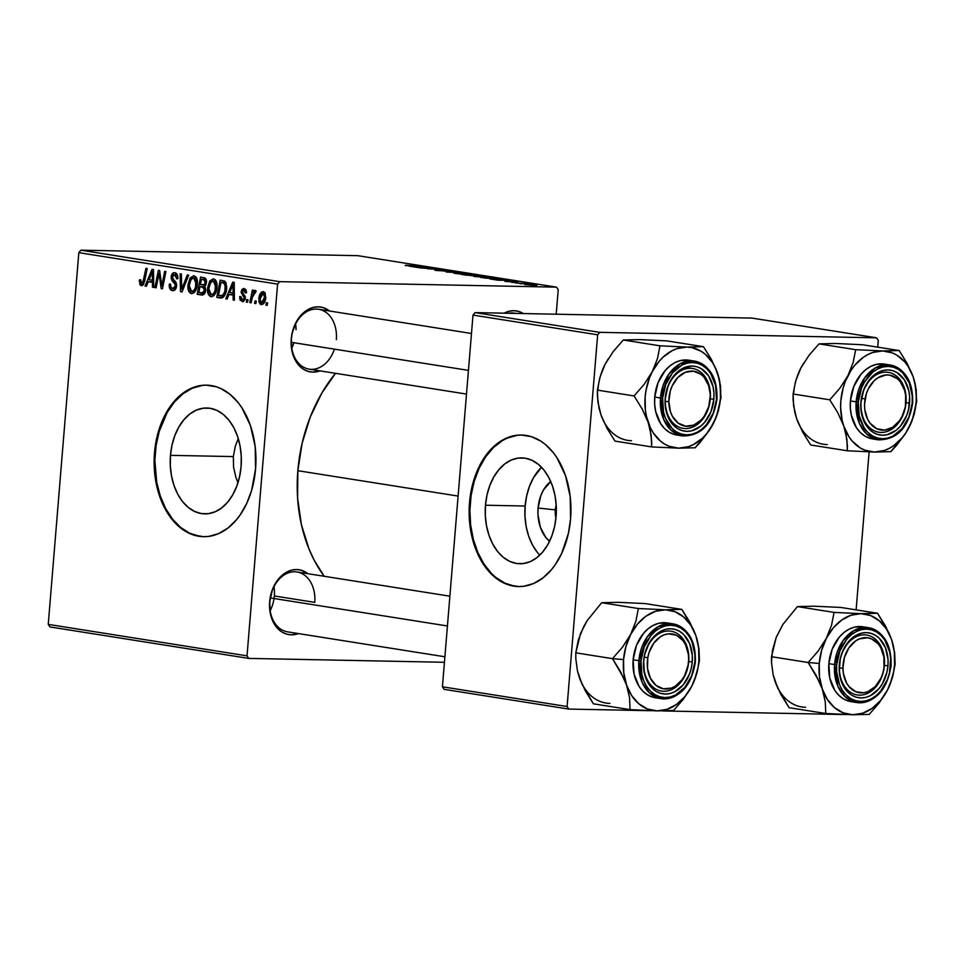 <?xml version="1.0" encoding="UTF-8"?>
<svg xmlns="http://www.w3.org/2000/svg" width="965" height="965" viewBox="0 0 965 965"><rect width="100%" height="100%" fill="white"/><g stroke="black" fill="none" stroke-linecap="round" stroke-linejoin="round"><path stroke-width="1.45" d="M556.202 504.997A17.684 11.882 -88.9 0 0 555.321 509.87L538.084 508.06A33.546 22.533 91.1 0 1 550.75 481.559L543.379 490.124L540.834 495.564L538.084 508.06L555.321 509.87A17.684 11.882 91.1 0 1 556.202 504.997M556.359 509.882L555.321 509.87L556.359 509.882M537.24 552.269L532.427 544.875L528.687 536.202L526.178 526.588L524.984 516.384L525.141 506.01L526.673 495.853L529.483 486.288L533.5 477.711L541.486 467.277A52.942 35.56 -88.9 0 0 525.141 506.01L485.479 505.226A52.942 35.56 91.1 0 1 521.836 457.88A52.942 35.56 91.1 0 1 556.093 516.408L554.573 526.564L551.751 536.13L547.746 544.706L542.692 551.992L536.805 557.698L530.304 561.594L523.428 563.536L516.456 563.464L509.653 561.353L503.284 557.312L497.578 551.485L492.765 544.091L489.026 535.418L486.517 525.792L485.311 515.6L485.479 505.226L486.999 495.069L489.822 485.504L493.839 476.927L498.881 469.641L504.767 463.936L511.281 460.04L518.145 458.098L525.117 458.17L531.92 460.281L538.301 464.322L544.007 470.148L548.82 477.542L552.547 486.215L555.068 495.841L556.262 506.034L556.093 516.408A52.942 35.56 91.1 0 1 519.737 563.753A52.942 35.56 91.1 0 1 485.479 505.226L525.141 506.01A52.942 35.56 -88.9 0 0 539.749 555.14M521.92 435.046A75.777 50.904 -88.9 0 0 470.257 502.813L469.509 502.801A75.777 50.904 91.1 0 1 521.546 435.034A75.777 50.904 91.1 0 1 570.58 518.808L570.194 496.589L565.502 475.6L556.889 457.639L553.271 452.597L545.104 444.25L540.641 441.017L531.16 436.602L521.257 435.034L516.263 435.348L511.293 436.373L501.679 440.583L492.765 447.483L488.688 451.861L478.387 468.23L473.477 481.27L470.353 495.455L469.267 517.65L472.548 539.266L477.048 552.414L483.188 563.97L490.751 573.475L494.973 577.347L499.448 580.58L508.917 585.007L518.832 586.575L523.826 586.262L533.657 583.475L542.969 577.902L551.401 569.736L555.177 564.79L561.69 553.379L568.397 533.356L570.58 518.808A75.777 50.904 91.1 0 1 518.543 586.563A75.777 50.904 91.1 0 1 469.509 502.801L470.257 502.813A75.777 50.904 -88.9 0 0 518.917 586.575M170.467 455.347A52.942 35.56 91.1 0 1 206.824 408.002A52.942 35.56 91.1 0 1 241.093 466.529L239.561 476.698L236.739 486.251L232.734 494.84L227.692 502.114L221.793 507.819L215.291 511.715L208.428 513.657L201.456 513.585L194.653 511.474L188.272 507.433L182.566 501.607L177.753 494.213L174.014 485.54L171.505 475.926L170.31 465.721L170.467 455.347L171.999 445.191L174.822 435.625L178.827 427.049L183.869 419.763L189.767 414.057L196.269 410.161L203.133 408.219L210.105 408.292L216.908 410.402L223.289 414.443L228.995 420.27L233.807 427.664L237.547 436.337L240.056 445.963L241.25 456.156L241.093 466.529A52.942 35.56 91.1 0 1 204.737 513.875A52.942 35.56 91.1 0 1 170.467 455.347L233.337 456.59L170.467 455.347M235.291 446.252L233.337 456.59L235.291 446.252L238.283 438.629L235.291 446.252M206.908 385.168A75.777 50.904 -88.9 0 0 155.244 452.935L154.497 452.923A75.777 50.904 91.1 0 1 206.534 385.156A75.777 50.904 91.1 0 1 255.568 468.93L255.194 446.711L250.49 425.722L241.877 407.761L238.259 402.719L230.092 394.371L220.961 388.581L216.148 386.724L206.245 385.156L201.251 385.469L196.293 386.495L186.667 390.704L182.108 393.829L173.676 401.983L166.45 412.417L158.465 431.391L155.341 445.577L154.255 467.772L155.968 482.367L162.036 502.536L171.806 519.134L179.972 527.469L184.436 530.702L193.917 535.129L203.82 536.697L208.814 536.383L218.645 533.597L227.957 528.024L236.389 519.858L240.164 514.912L246.678 503.501L251.6 490.449L255.568 468.93A75.777 50.904 91.1 0 1 203.531 536.685A75.777 50.904 91.1 0 1 154.497 452.923L155.244 452.935A75.777 50.904 -88.9 0 0 203.904 536.697M515.612 313.408A30.313 22.364 99 0 0 508.446 313.263A30.313 22.364 -81 0 1 514.321 313.143L515.998 313.408M504.116 313.179A32.834 24.221 -81 0 1 523.356 313.553L518.651 311.43L513.959 310.706L509.158 311.237L504.116 313.179M314.747 602.365L274.313 595.972L314.747 602.365A30.313 22.364 99 0 0 294.771 571.787A30.313 22.364 99 0 0 269.838 601.472L269.657 601.714A32.834 24.221 -81 0 1 307.919 573.705L301.357 570.255L296.665 569.543L291.864 570.074L287.148 571.835L282.697 574.778L275.242 583.644L272.528 589.253L269.838 601.472A30.313 22.364 -81 0 1 297.027 571.98L449.883 596.189M466.505 394.07L309.15 369.149A30.313 22.364 -81 0 1 291.442 338.763A30.313 22.364 -81 0 1 318.631 309.27A30.313 22.364 -81 0 1 336.339 339.656A30.313 22.364 99 0 0 316.363 309.077A30.313 22.364 99 0 0 291.442 338.763L291.249 338.992A32.834 24.221 -81 0 1 329.511 310.995M458.11 496.07L297.847 470.703A141.457 104.341 99 0 0 324.204 576.286L314.3 560.4L309.09 549.182L301.406 524.683L297.606 498.181L297.847 470.703L458.11 496.07M279.669 281.659L80.891 250.188L357.774 255.677L556.552 287.148L279.669 281.659L277.582 284.132L247.028 655.85L48.25 624.379L78.816 252.661L277.582 284.132L247.028 655.85L248.693 658.395L49.915 626.924L248.693 658.395L444.443 662.279L248.693 658.395L247.028 655.85L48.25 624.379L49.915 626.924L48.25 624.379L78.816 252.661L80.891 250.188L78.816 252.661L277.582 284.132L279.669 281.659L556.552 287.148L558.216 289.693L556.202 314.204L558.216 289.693L556.552 287.148L357.774 255.677L80.891 250.188L279.669 281.659M511.534 282.347L513.694 282.431L511.534 282.347M519.809 283.662L521.969 283.746L519.809 283.662M474.84 276.557L489.436 277.534L483.863 276.4L473.562 276.292L487.578 277.522C490.98 277.606 491.571 277.425 489.339 276.991L476.445 276.038C473.212 275.966 472.669 276.147 474.84 276.557L473.417 276.195M491.113 279.114L498.374 280.26L509.858 280.272L489.786 278.909L498.374 280.26L508.362 280.031L491.113 279.114M465.878 275.122L480.944 275.785L476.24 274.953L461.161 274.374L479.34 275.881L476.24 274.953L461.161 274.374L465.878 275.122M446.047 271.985L464.298 273.059L447.326 271.925L455.769 271.708L446.047 271.985L464.298 273.059L447.326 271.925L455.769 271.708L446.047 271.985M405.686 265.206L422.815 266.485L405.204 265.532M420.125 267.872L441.548 269.452L427.555 268.777L433.997 268.258L418.894 267.679L441.548 269.452L427.555 268.777L433.997 268.258L420.125 267.872M410.415 266.34L417.676 267.486L429.148 267.486L409.076 266.123L417.676 267.486L429.148 267.486L410.415 266.34M436.301 270.465L450.957 271.346L445.456 270.333L435.589 270.345L450.269 271.334C452.489 271.358 452.609 271.201 450.619 270.863L437.085 269.971C434.238 269.911 433.985 270.067 436.301 270.465C433.985 270.067 434.238 269.911 437.085 269.971L437.085 269.971M455.239 273.457L469.834 274.434L464.262 273.3L453.96 273.192L467.977 274.422C471.378 274.506 471.969 274.325 469.738 273.891L456.843 272.926C453.61 272.866 453.068 273.035 455.239 273.457L453.815 273.095M506.323 281.104L517.867 282.106L506.323 281.104C504.333 281.068 504.237 281.201 506.022 281.503L517.867 282.118L506.323 281.104C504.333 281.068 504.237 281.201 506.022 281.503M484.249 278.029L500.582 278.933L495.841 278.053L480.763 277.474L497.53 279.054L500.123 278.752L495.841 278.053L484.249 278.029M525.153 284.53L534.863 285.254C537.228 285.302 537.601 285.182 535.985 284.88L526.034 284.144C523.802 284.096 523.5 284.229 525.153 284.53C523.5 284.229 523.802 284.096 526.034 284.144L526.034 284.144M515.081 282.914L528.386 283.722L515.081 282.914M531.136 285.459L533.295 285.531L531.136 285.459M247.547 302.274L248.041 299.813L246.787 299.62L246.328 302.081L247.547 302.274L248.041 299.813L246.787 299.62L246.328 302.081L247.547 302.274M255.822 303.589L256.316 301.128L255.062 300.923L254.591 303.396L255.822 303.589L256.316 301.128L255.062 300.923L254.591 303.396L255.822 303.589M210.997 296.725C214.544 296.05 216.546 292.914 216.98 287.329C217.427 282.89 216.281 280.055 213.542 278.849L209.827 280.96L212.348 281.008L209.827 280.96L207.572 288.475L208.814 288.499L207.572 288.475C207.198 292.805 208.344 295.555 210.997 296.725L213.313 296.074L214.773 294.506L216.884 288.209L216.486 281.889L215.279 279.802L213.289 278.825L209.827 280.96L207.68 287.449L208.368 294.349L211.383 296.762M227.125 299.041L228.97 294.482L233.156 295.145L233.156 299.994L234.386 300.199L234.218 282.359L232.722 282.118L225.798 298.836L227.125 299.041L228.97 294.482L233.156 295.145L233.156 299.994L234.386 300.199L234.218 282.359L232.722 282.118L225.798 298.836L227.125 299.041M201.89 295.049C204.037 294.976 205.316 293.336 205.738 290.115L204.556 286.34L206.534 282.299L205.231 278.065L200.611 277.039L197.162 294.301L203.868 294.434L197.162 294.301L202.59 295.061L204.471 293.77L205.762 289.56L204.556 286.34L205.943 284.772L206.546 281.056L205.231 278.065L200.611 277.039L197.162 294.301L202.252 295.073M182.059 291.913L188.658 275.146L187.331 274.941L181.673 289.307L181.372 273.988L180.129 273.795L180.491 291.659L182.059 291.913L188.658 275.146L187.331 274.941L181.673 289.307L181.372 273.988L180.129 273.795L180.491 291.659L182.059 291.913M141.373 285.7L144.654 281.237L147.175 268.572L145.932 268.379L143.495 280.598L144.774 280.634L143.495 280.598L141.614 283.65L140.757 279.814L139.515 279.85L140.745 279.874L139.515 279.85L139.973 284.892L141.976 285.7L143.58 284.482L147.175 268.572L145.932 268.379L142.687 283.155L141.107 283.421L140.757 279.814L139.515 279.85L139.274 281.442L140.516 281.466L139.274 281.442L141.662 285.724M156.137 287.811L159.008 273.167L161.179 288.607L162.47 288.812L165.908 271.539L164.665 271.346L161.794 286.002L159.647 270.55L158.357 270.345L154.895 287.606L156.137 287.811L159.008 273.167L161.179 288.607L162.47 288.812L165.908 271.539L164.665 271.346L161.794 286.002L159.647 270.55L158.357 270.345L154.895 287.606L156.137 287.811M146.415 286.267L148.26 281.696L152.446 282.359L152.446 287.22L153.688 287.413L153.507 269.585L152.012 269.344L145.088 286.062L146.415 286.267L148.26 281.696L152.446 282.359L152.446 287.22L153.688 287.413L153.507 269.585L152.012 269.344L145.088 286.062L146.415 286.267M172.47 290.622C174.725 290.827 176.1 289.307 176.595 286.038L172.373 276.955L174.617 274.772L177.331 274.82L174.617 274.772L176.619 278.33L177.85 278.354L176.571 278.74L177.85 278.366C177.946 275.134 176.945 273.252 174.822 272.721C172.771 272.504 171.541 273.879 171.143 276.871L172.385 276.895L171.143 276.871L172.216 280.924L174.882 280.984L172.216 280.924L173.579 282.431L176.076 282.48L173.579 282.431L175.16 284.434L176.595 284.458L175.16 284.434L175.353 286.014L176.595 286.038L175.353 286.014L172.723 288.583L170.648 286.714L170.552 284.072L169.309 284.096C168.959 287.859 170.009 290.031 172.47 290.622L175.196 289.645L176.631 285.23L175.944 282.25L172.53 278.246L172.614 275.894L173.869 274.772L175.461 275.109L176.571 278.74L177.813 278.752L177.186 274.518L174.508 272.685L171.879 274.229L171.131 278.004L171.939 280.526L175.16 284.434L175.063 287.232L174.014 288.402L172.096 288.402L170.793 287.136L170.552 284.072L169.309 284.096L169.792 288.583L172.94 290.67M191.396 293.625C194.942 292.938 196.944 289.814 197.379 284.229C197.825 279.778 196.679 276.955 193.941 275.749L190.226 277.848L192.747 277.896L190.226 277.848L187.97 285.375L189.212 285.399L187.97 285.375C187.596 289.705 188.742 292.455 191.396 293.625L193.712 292.974L195.171 291.394L197.282 285.097L196.884 278.788L195.678 276.702L193.688 275.725L190.226 277.848L188.078 284.337L188.766 291.249L191.782 293.649M242.191 301.659L245.387 298.414L242.372 291.671L243.807 290.127L246.075 290.163L243.807 290.127L245.219 292.89L246.461 292.853L243.988 288.535L241.129 291.768L242.36 291.792L241.129 291.768L242.915 295.821L244.881 295.857L242.915 295.821L243.988 297.208L245.351 297.244L243.988 297.208L244.145 298.366L245.387 298.39L244.145 298.366L242.372 300.067L240.876 296.593L239.634 296.629L240.876 296.653L239.634 296.629L240.128 300.187L243.264 301.635L245.267 299.198L245.086 296.255L242.577 293.131L242.396 291.49L244.133 290.212L245.219 292.89L246.461 292.853L246.401 291.249L245.508 289.307L243.747 288.499L241.865 289.5L241.105 292.419L243.988 297.208L243.952 299.186L241.938 299.934L240.876 296.593L239.634 296.629L240.864 296.894L239.622 296.87L242.625 301.695M220.261 297.956L222.191 297.835C224.869 296.074 226.365 292.95 226.654 288.451L224.628 281.068L220.213 280.139L216.763 297.401L222.843 297.522L216.763 297.401L221.226 298.016L223.578 296.918L225.991 292.262L226.715 286.291L224.954 281.298L220.213 280.139L216.763 297.401L220.961 298.028M261.322 304.687C264.024 304.132 265.52 301.695 265.797 297.401L263.373 291.599C260.586 292.142 259.078 294.651 258.825 299.138L260.067 299.162L258.825 299.138L261.322 304.687L263.541 303.782L265.725 298.064L265.073 292.853L263.373 291.599L261.539 292.069L259.247 296.4L258.982 301.936L260.128 304.108L261.599 304.711M255.291 290.32L253.071 292.877L253.879 292.89L253.071 292.877L253.59 290.284L252.347 290.091L249.851 302.648L251.093 302.841L253.035 294.47L254.265 292.516L255.435 292.841L256.087 290.911L254.591 290.549L253.071 292.877L253.59 290.284L252.347 290.091L249.851 302.648L251.093 302.841L252.142 297.823L256.087 290.911L255.206 290.32M267.148 305.386L267.643 302.913L266.388 302.721L265.93 305.193L267.148 305.386L267.643 302.913L266.388 302.721L265.93 305.193L267.148 305.386M233.566 467.12L233.337 456.59L233.566 467.12L235.918 477.422L233.566 467.12M237.969 482.681L235.918 477.422L237.969 482.681M599.723 332.346L475.07 312.6L751.964 318.088L876.618 337.822L599.723 332.346L597.649 334.819L567.094 706.525L442.428 686.791L472.995 315.072L597.649 334.819L567.094 706.525L568.759 709.082L444.093 689.336L568.759 709.082L650.567 710.698L568.759 709.082L567.094 706.525L442.428 686.791L444.093 689.336L442.428 686.791L472.995 315.072L475.07 312.6L472.995 315.072L597.649 334.819L599.723 332.346L876.618 337.822L878.283 340.368L877.728 347.159L878.283 340.368L876.618 337.822L751.964 318.088L475.07 312.6L599.723 332.346M869.115 451.909L856.124 609.868L869.115 451.909M845.642 714.558L662.666 710.94L845.642 714.558M335.494 373.322A141.457 104.341 99 0 0 297.847 470.703L302.117 443.297L310.248 417.037L321.936 392.912L335.494 373.322M334.409 349.149A30.313 22.364 99 0 1 307.859 368.895A30.313 22.364 99 0 1 291.442 338.763L291.249 338.992A32.834 24.221 -81 0 0 320.03 370.874L312.889 372.128L308.197 371.404L303.782 369.462L299.826 366.362L296.484 362.225L292.081 351.525L291.249 338.992L292.238 332.635L296.846 320.935L300.272 316.05L308.752 309.126L313.468 307.365L318.257 306.834L322.949 307.546L329.523 310.995M298.438 633.583L291.297 634.837L286.593 634.114L282.19 632.172L278.234 629.071L272.263 619.928L270.477 614.235L269.657 601.714A32.834 24.221 -81 0 0 298.438 633.583M444.901 656.779L287.546 631.858A30.313 22.364 -81 0 1 269.838 601.472M201.999 385.481L192.168 388.268L182.855 393.841L174.424 402.007L167.198 412.429L159.213 431.415L156.089 445.589L154.883 460.365L156.716 482.379L160.323 496.143L165.666 508.555L172.554 519.146L180.72 527.493L189.84 533.283L199.586 536.287M517.011 435.36L507.168 438.146L502.427 440.595L493.513 447.495L485.648 456.831L479.147 468.242L474.225 481.294L471.101 495.467L469.895 510.244L470.631 525.032L473.296 539.278L477.796 552.426L483.935 563.982L491.499 573.5L495.733 577.372L504.852 583.162L514.598 586.165M549.567 541.232L545.744 537.372L540.328 527.192L537.975 514.635L538.084 508.06A33.546 22.533 91.1 0 0 549.567 541.232M555.949 518.036A17.684 11.882 91.1 0 1 555.321 509.87A17.684 11.882 -88.9 0 0 555.949 518.036M156.173 287.63L154.895 287.606L156.173 287.63M163.025 286.026L161.794 286.002L163.025 286.026M163.929 281.491L162.627 281.454L163.929 281.491M162.506 288.632L161.179 288.607L162.506 288.632M160.829 278.137L159.563 278.113L160.829 278.137M160.057 273.192L159.008 273.167L160.057 273.192M146.499 286.086L145.088 286.062L146.499 286.086M153.676 287.244L152.446 287.22L153.676 287.244M153.64 282.383L152.446 282.359L153.64 282.383M153.628 281.804L148.26 281.696L153.628 281.804M149.105 279.753L152.434 271.358L153.531 271.382L152.434 271.358L152.386 275.797L153.568 275.809L152.386 275.797L152.446 280.284L153.616 280.308L149.105 279.753L152.434 271.358L152.446 280.284L149.105 279.753M175.883 288.668L172.723 288.583M177.319 274.796L174.617 274.772M182.144 291.695L180.491 291.659L182.144 291.695M183.073 289.331L181.673 289.307L183.073 289.331M184.411 285.917L182.964 285.893L184.411 285.917M189.188 285.652L191.082 279.355L193.736 277.799L196.474 277.848L193.736 277.799L196.16 283.831L197.403 283.855L196.16 283.831C195.883 288.233 194.375 290.815 191.649 291.575L189.188 285.652L190.322 280.706L193 277.824L194.375 278.029L195.811 279.983L195.545 287.208L194.218 290.103L192.119 291.587L195.002 291.647L190.443 290.899L189.188 285.652M196.462 277.836L193.736 277.799M200.37 284.627L201.444 279.247L206.196 279.343L201.444 279.247L206.305 279.633L203.543 279.585L205.304 282.19L206.534 282.214L205.304 282.19L204.423 284.53L206.028 284.566L200.37 284.627L201.444 279.247L204.761 280.031L205.207 282.866L203.941 284.856L200.37 284.627M205.798 285.061L202.373 284.952M198.814 292.479L199.972 286.653L204.966 286.75L199.972 286.653L205.207 287.112L202.566 287.063L204.508 289.874L205.75 289.898L204.508 289.874L202.324 292.938L204.942 292.998L198.814 292.479L199.972 286.653L203.892 287.582L204.411 290.549L202.65 292.877L198.814 292.479M246.075 290.151L243.807 290.127M227.197 298.861L225.798 298.836L227.197 298.861M234.386 300.019L233.156 299.994L234.386 300.019M234.338 295.169L233.156 295.145L234.338 295.169M234.338 294.59L228.97 294.482L234.338 294.59M229.803 292.528L233.144 284.132L234.23 284.156L233.144 284.132L233.096 288.571L234.278 288.595L233.096 288.571L233.156 293.058L234.314 293.083L229.803 292.528L233.144 284.132L233.156 293.058L229.803 292.528M218.416 295.579L221.045 282.359L225.87 282.456L221.045 282.359L225.991 282.697L222.831 282.636L226.196 283.215L224.35 283.179L225.436 288.149L226.678 288.173L225.436 288.149C225.086 293.336 223.277 295.893 219.984 295.833L218.416 295.579L221.045 282.359L222.831 282.636L225.255 284.711L224.809 291.647L222.674 295.399L218.416 295.579M224.338 295.978L219.984 295.833M208.79 288.764L210.684 282.456L213.337 280.899L216.076 280.96L213.337 280.899L215.762 286.943L217.004 286.967L215.762 286.943C215.484 291.334 213.977 293.915 211.251 294.687L208.79 288.764L209.924 283.807L212.602 280.924L213.977 281.129L215.412 283.083L215.147 290.308L213.82 293.203L211.721 294.687L214.604 294.747L210.044 293.999L208.79 288.764M216.064 280.936L213.337 280.899M260.067 299.138L263.192 293.191L265.266 293.227L263.192 293.191L264.567 297.196L265.809 297.22L264.567 297.196L261.467 303.094L260.067 299.138L260.622 296.171L262.504 293.288L264.434 294.699L264.253 299.174L262.745 302.515L260.695 302.624L260.067 299.138M255.858 303.42L254.591 303.396L255.858 303.42M255.604 292.347L254.844 292.335M247.583 302.105L246.328 302.081L247.583 302.105M267.184 305.217L265.93 305.193L267.184 305.217M202.324 292.938L201.106 292.841M265.266 293.227L263.192 293.191M417.628 266.774L426.795 267.317L417.628 266.774M437.917 270.502L436.856 270.176M443.767 271.117L443.84 270.272L443.767 271.117M450.269 271.334C452.489 271.358 452.609 271.201 450.619 270.863M444.382 271.129L445.142 270.465M464.249 273.433L469.147 274.12L466.879 274.398L456.843 273.674L468.17 273.855C469.714 274.156 469.292 274.289 466.903 274.229L456.855 273.505C455.311 273.204 455.697 273.071 458.013 273.119L464.213 273.433M471.161 274.265L469.738 273.891M473.345 275.737L474.515 275.556M471.017 274.892L478.049 275.833L471.017 274.892M464.165 274.639L472.15 275.701L464.165 274.639M477.82 275.411L478.93 275.64L478.061 275.688M507.276 281.539L507.892 281.298M512.789 281.949L512.113 281.551M498.338 279.548L507.494 280.272L498.338 279.548M483.767 277.739L498.603 278.788L483.767 277.739M487.771 276.955L488.748 277.232L486.481 277.498L475.48 276.34L487.771 276.955C489.315 277.269 488.893 277.389 486.505 277.341L476.457 276.605C474.913 276.304 475.299 276.183 477.615 276.231L488.724 277.534M490.763 277.365L489.339 276.991M534.863 285.254C537.228 285.302 537.601 285.182 535.985 284.88M527.409 284.337L533.633 285.218L525.78 284.615M468.17 273.855L469.123 274.434M456.855 273.505L455.842 273.553M471.849 275.242L473.091 275.495L472.162 275.544M476.457 276.605L475.443 276.653M534.743 284.844L533.645 285.061M623.824 678.202L626.514 684.969A50.843 37.502 -81 0 1 623.547 659.59L612.486 658.649L620.495 671.556L626.514 684.969L629.578 697.828L630.061 709.625L593.391 703.811L585.369 690.904L579.35 677.49L577.456 670.965L575.791 658.588L575.803 652.835L612.486 658.649L623.824 678.202M688.708 661.58A30.313 22.364 99 0 0 668.733 631.001A30.313 22.364 99 0 0 643.812 660.687L643.619 660.916A32.834 24.221 -81 0 1 670.627 628.758A32.834 24.221 -81 0 1 692.267 661.881L688.708 661.58A30.313 22.364 -81 0 1 661.52 691.073A30.313 22.364 -81 0 1 643.812 660.687A30.313 22.364 -81 0 1 671.001 631.194A30.313 22.364 -81 0 1 688.708 661.58L692.267 661.881L691.278 668.25L689.384 674.342L683.244 684.836L674.776 691.748L670.06 693.521L665.259 694.052L660.567 693.328L656.152 691.386L652.195 688.286L646.224 679.143L644.451 673.449L643.619 660.916L644.608 654.559L649.216 642.859L652.642 637.974L661.122 631.05L665.838 629.289L670.627 628.758L675.319 629.47L679.734 631.424L683.69 634.524L689.661 643.667L692.327 655.5L692.267 661.881A32.834 24.221 -81 0 1 665.259 694.052A32.834 24.221 -81 0 1 643.619 660.916L643.812 660.687A30.313 22.364 99 0 0 663.787 691.278A30.313 22.364 99 0 0 688.708 661.58M667.261 622.932L658.769 623.281L653.329 625.32L648.191 628.698L643.558 633.305L636.466 645.404L633.149 659.783L638.866 660.687L642.063 682.159L649.385 692.846L661.013 698.66A37.888 27.949 -81 0 1 638.866 660.687L633.149 659.783A37.888 27.949 99 0 0 655.283 697.755L661.013 698.66C679.903 698.672 691.362 686.417 695.379 661.906L694.884 661.942C695.102 672.533 684.957 697.466 664.969 697.574C645.066 696.682 639.047 671.423 641.001 660.868L638.866 660.687A37.888 27.949 -81 0 1 672.858 623.824A37.888 27.949 -81 0 1 694.993 661.797L695.379 661.906C695.898 640.844 688.395 628.155 672.858 623.824L658.383 626.587L647.153 636.984L638.866 660.687L641.001 660.868L641.918 674.752L643.896 681.049L646.791 686.598L650.506 691.181L654.885 694.607L659.771 696.766L664.969 697.574L670.289 696.983L675.512 695.017L684.897 687.357L691.7 675.741L694.884 661.942L694.945 654.873L692.001 641.749L689.094 636.2L685.379 631.629L681 628.191L676.115 626.032L670.916 625.236L665.609 625.827L660.386 627.781L655.452 631.038L651.001 635.452L644.198 647.069L641.001 660.868C640.796 650.265 650.941 625.332 670.916 625.236C690.819 626.128 696.839 651.375 694.884 661.942L695.379 661.906M694.993 661.797A37.888 27.949 -81 0 1 661.013 698.66M580.846 632.835L587.239 620.519L601.702 602.715L638.372 608.529L635.887 621.231L630.676 634.415L622.57 647.057L612.486 658.649L575.803 652.835L580.496 633.595L586.696 621.508M581.642 683.051L577.456 670.965L575.791 658.588L575.803 652.835L578.288 640.133L583.511 626.948L587.239 620.519L601.702 602.715L618.191 602.317L645.175 603.583L681.857 609.385L665.368 609.784L638.372 608.529L601.702 602.715L618.203 602.317L645.175 603.583L681.857 609.385L665.368 609.784L674.969 611.701L683.63 616.937L690.771 625.115L695.898 635.706L689.915 622.389L681.857 609.385L693.244 629.047L695.898 635.706L698.648 647.973L698.865 661.085L697.997 667.671L694.402 680.373L691.736 686.26L696.923 673.16L699.444 660.362L698.962 648.649L695.898 635.706A50.843 37.502 -81 0 1 691.736 686.26L684.897 696.609L676.429 704.486L666.936 709.359L657.044 710.879L673.546 710.481L683.57 698.974L691.736 686.26L696.923 673.16L699.444 660.362L698.962 648.649L695.898 635.706A50.843 37.502 -81 0 0 665.368 609.784L638.372 608.529L635.887 621.231L630.676 634.415L637.515 624.066L645.983 616.189L655.476 611.315L665.368 609.784A50.843 37.502 -81 0 0 630.676 634.415L622.57 647.057L612.486 658.649L623.547 659.59L625.911 646.538L630.676 634.415A50.843 37.502 -81 0 0 623.547 659.59L623.764 672.702L629.578 697.828L630.061 709.625L657.044 710.879L647.443 708.973L638.782 703.738L631.641 695.548L626.514 684.969A50.843 37.502 -81 0 0 657.044 710.879L673.546 710.481L683.57 698.974L691.736 686.26A50.843 37.502 -81 0 1 657.044 710.879L630.061 709.625L593.391 703.811L582.052 684.257L577.661 671.519M672.858 623.824L667.129 622.908A37.888 27.949 99 0 0 633.149 659.783L634.089 674.233L639.168 686.585L643.04 691.35L647.599 694.933L652.69 697.176L658.106 698.009M579.35 677.49A50.843 37.502 99 0 0 609.88 703.413M273.867 599.518A30.313 22.364 -81 0 1 270.164 610.773M688.262 665.126L688.117 665.066A27.78 20.494 -81 0 1 663.269 688.793A27.78 20.494 -81 0 1 647.78 657.744L644.258 657.141A30.313 22.364 99 0 0 661.158 691.012A30.313 22.364 99 0 0 688.262 665.126A30.313 22.364 -81 0 1 661.52 691.073A30.313 22.364 -81 0 1 644.258 657.141A30.313 22.364 -81 0 1 671.001 631.194A30.313 22.364 -81 0 1 688.262 665.126A30.313 22.364 99 0 0 671.363 631.255A30.313 22.364 99 0 0 644.258 657.141L647.78 657.744L649.071 652.473L653.775 643.148L660.627 636.598L664.547 634.705L668.6 633.824L676.465 635.26L683.039 640.663L685.512 644.632L688.371 654.306L688.636 659.65L688.117 665.066L684.788 675.271L682.11 679.662L675.259 686.212L671.338 688.105L663.269 688.793L655.898 685.307L650.374 678.178L647.515 668.504L647.78 657.744A27.78 20.494 -81 0 1 672.629 634.017A27.78 20.494 -81 0 1 688.117 665.066L688.262 665.126M447.434 625.971L270.284 597.926L447.434 625.971M273.988 586.672A30.313 22.364 -81 0 1 274.024 598.517M884.543 661.894L884.338 662.424A27.78 20.494 -81 0 1 863.808 692.761A27.78 20.494 -81 0 1 842.94 668.13L839.369 668.118A30.313 22.364 99 0 0 862.143 694.993A30.313 22.364 99 0 0 884.543 661.894A30.313 22.364 -81 0 1 857.21 694.945A30.313 22.364 -81 0 1 839.369 668.118A30.313 22.364 -81 0 1 866.691 635.067A30.313 22.364 -81 0 1 884.543 661.894A30.313 22.364 99 0 0 861.769 635.03A30.313 22.364 99 0 0 839.369 668.118L842.94 668.13L843.362 673.437L846.522 682.918L849.116 686.73L855.871 691.76L863.808 692.761L867.849 691.676L875.279 686.549L880.949 678.178L882.83 673.16L883.976 667.84L883.916 657.117L880.755 647.636L878.162 643.824L871.407 638.794L867.511 637.769L859.429 638.878L855.557 640.977L848.874 647.865L844.447 657.394L842.94 668.13A27.78 20.494 -81 0 1 863.47 637.793A27.78 20.494 -81 0 1 884.338 662.424L884.543 661.894M819.514 682.074L822.216 688.841A50.843 37.502 -81 0 1 819.249 663.462L808.175 662.521L816.197 675.44L822.216 688.841L825.268 701.7L825.763 713.497L789.081 707.695L781.071 694.776L775.052 681.374L773.146 674.837L771.481 662.46L771.493 656.707L808.175 662.521L819.514 682.074M884.41 665.452A30.313 22.364 99 0 0 864.435 634.874A30.313 22.364 99 0 0 839.502 664.571L839.321 664.801A32.834 24.221 -81 0 1 866.329 632.63A32.834 24.221 -81 0 1 887.957 665.754L884.41 665.452A30.313 22.364 -81 0 1 857.21 694.945A30.313 22.364 -81 0 1 839.502 664.571A30.313 22.364 -81 0 1 866.691 635.067A30.313 22.364 -81 0 1 884.41 665.452L887.957 665.754L886.968 672.123L882.372 683.823L878.934 688.708L870.466 695.632L865.75 697.393L860.949 697.924L856.257 697.212L851.854 695.258L847.897 692.158L841.926 683.015L840.141 677.321L839.26 671.17L840.31 658.432L842.192 652.34L848.344 641.846L852.36 637.865L861.528 633.161L866.329 632.63L871.021 633.354L875.424 635.296L879.38 638.396L885.351 647.539L888.017 659.385L887.957 665.754A32.834 24.221 -81 0 1 860.949 697.924A32.834 24.221 -81 0 1 839.321 664.801L839.502 664.571A30.313 22.364 99 0 0 859.477 695.15A30.313 22.364 99 0 0 884.41 665.452M862.963 626.804L854.459 627.154L849.019 629.192L843.88 632.582L839.248 637.177L832.156 649.276L828.839 663.655L834.568 664.559L837.765 686.031L845.075 696.718L856.703 702.544A37.888 27.949 -81 0 1 834.568 664.559L828.839 663.655A37.888 27.949 99 0 0 850.973 701.639L856.703 702.544C875.605 702.544 887.052 690.289 891.081 665.778L890.574 665.814C890.792 676.417 880.647 701.35 860.659 701.446C840.768 700.554 834.749 675.307 836.703 664.74L834.568 664.559A37.888 27.949 -81 0 1 868.548 627.696A37.888 27.949 -81 0 1 890.695 665.669L891.081 665.778C891.6 644.716 884.085 632.027 868.548 627.696L854.073 630.459L842.843 640.869L834.568 664.559L836.703 664.74L836.631 671.809L839.586 684.933L842.481 690.47L846.196 695.053L850.587 698.491L855.473 700.65L860.659 701.446L865.979 700.855L871.202 698.889L876.136 695.644L880.587 691.23L887.39 679.613L889.477 672.858L890.647 658.745L889.67 651.93L884.796 640.085L881.081 635.501L876.69 632.063L871.805 629.904L866.606 629.108L861.299 629.699L856.076 631.665L851.142 634.91L846.691 639.325L839.888 650.941L836.703 664.74C836.486 654.149 846.631 629.204 866.606 629.108C886.509 630 892.529 655.259 890.574 665.814L891.081 665.778M890.695 665.669A37.888 27.949 -81 0 1 856.703 702.544M776.536 636.707L782.929 624.391L797.392 606.599L834.074 612.401L831.577 625.103L826.366 638.287L818.26 650.929L808.175 662.521L771.493 656.707L776.186 637.467L782.386 625.38M813.881 606.189L840.877 607.455L877.547 613.258L861.057 613.656L834.074 612.401L797.392 606.599L813.893 606.189L840.877 607.455L877.547 613.258L861.057 613.656L870.659 615.573L879.332 620.809L886.461 628.999L891.588 639.578L885.617 626.261L877.547 613.258L888.934 632.931L891.588 639.578L894.35 651.845L894.555 664.957L893.687 671.544L890.104 684.245L887.426 690.132L892.625 677.032L895.134 664.246L894.651 652.521L891.588 639.578A50.843 37.502 -81 0 1 887.426 690.132L880.587 700.481L872.131 708.358L862.638 713.231L852.746 714.763L869.236 714.365L879.26 702.846L887.426 690.132L892.625 677.032L895.134 664.246L894.651 652.521L891.588 639.578A50.843 37.502 -81 0 0 861.057 613.656L834.074 612.401L831.577 625.103L826.366 638.287L833.217 627.938L841.673 620.061L851.166 615.188L861.057 613.656A50.843 37.502 -81 0 0 826.366 638.287L818.26 650.929L808.175 662.521L819.249 663.462L821.601 650.41L826.366 638.287A50.843 37.502 -81 0 0 819.249 663.462L819.454 676.574L825.268 701.7L825.763 713.497L852.746 714.763L843.145 712.846L834.472 707.61L827.331 699.432L822.216 688.841A50.843 37.502 -81 0 0 852.746 714.763L869.236 714.365L879.26 702.846L887.426 690.132A50.843 37.502 -81 0 1 852.746 714.763L825.763 713.497L789.081 707.695L777.742 688.129L773.351 675.404M777.332 686.923L773.146 674.837L771.481 662.46L772.47 650.41L776.186 637.467L782.929 624.391L797.392 606.599L813.893 606.189M868.548 627.696L862.831 626.792A37.888 27.949 99 0 0 828.839 663.655L829.791 678.118L834.87 690.457L838.73 695.222L843.301 698.805L848.392 701.048L853.808 701.881M775.052 681.374A50.843 37.502 99 0 0 805.582 707.297M665.271 401.536L668.841 401.549A27.78 20.494 -81 0 1 689.372 371.211A27.78 20.494 -81 0 1 710.252 395.843L710.445 395.312A30.313 22.364 99 0 0 687.671 368.449A30.313 22.364 99 0 0 665.271 401.536A30.313 22.364 -81 0 1 692.605 368.485A30.313 22.364 -81 0 1 710.445 395.312A30.313 22.364 -81 0 1 683.124 428.364A30.313 22.364 -81 0 1 665.271 401.536A30.313 22.364 99 0 0 688.045 428.412A30.313 22.364 99 0 0 710.445 395.312L708.612 385.542L704.064 377.243L700.904 374.251L693.413 371.175L685.331 372.297L677.9 377.424L672.231 385.795L670.349 390.813L668.841 401.549L670.482 411.85L672.424 416.337L678.178 423.128L685.669 426.204L693.751 425.095L701.193 419.956L704.305 416.108L708.732 406.579L710.252 395.843A27.78 20.494 -81 0 1 689.71 426.18A27.78 20.494 -81 0 1 668.841 401.549L665.271 401.536M295.579 323.951A30.313 22.364 -81 0 1 296.05 329.704M291.309 342.322L468.447 370.367L291.309 342.322M293.975 342.744A30.313 22.364 -81 0 1 291.768 348.063M603.234 420.342L600.954 414.781L606.973 428.195L614.982 441.102L651.665 446.916L614.982 441.102L606.973 428.195L600.954 414.781L599.048 408.243L597.383 395.879L597.407 390.125L599.892 377.424L605.103 364.239A50.843 37.502 99 0 0 597.986 389.414M719.42 379.631L717.49 372.997A50.843 37.502 -81 0 1 720.457 398.376L720.553 385.928L717.49 372.997L711.519 359.68L703.461 346.676L666.779 340.874L703.461 346.676L686.959 347.074L659.976 345.82L657.491 358.522L652.268 371.706L644.162 384.347L634.077 395.94L642.099 408.846L648.118 422.248L651.17 435.119L651.665 446.916L678.648 448.17L695.138 447.772L709.54 430.064L716.307 417.001L721.036 397.652L719.42 379.631M665.404 397.978A30.313 22.364 99 0 0 685.379 428.569A30.313 22.364 99 0 0 710.312 398.871L713.859 399.172A32.834 24.221 -81 0 1 686.863 431.343A32.834 24.221 -81 0 1 665.223 398.207L665.404 397.978A30.313 22.364 -81 0 1 692.605 368.485A30.313 22.364 -81 0 1 710.312 398.871A30.313 22.364 -81 0 1 683.124 428.364A30.313 22.364 -81 0 1 665.404 397.978L668.106 385.747L670.808 380.15L678.262 371.272L682.713 368.341L692.231 366.037L696.923 366.76L701.326 368.714L708.636 375.94L713.038 386.639L713.919 392.791L713.859 399.172L710.988 411.633L704.848 422.115L700.819 426.108L691.652 430.812L686.863 431.343L682.171 430.619L677.756 428.677L673.799 425.577L667.828 416.434L665.162 404.588L665.223 398.207A32.834 24.221 -81 0 1 692.231 366.037A32.834 24.221 -81 0 1 713.859 399.172L710.312 398.871A30.313 22.364 99 0 0 690.337 368.28A30.313 22.364 99 0 0 665.404 397.978M694.462 361.103L679.987 363.865L668.745 374.275L660.47 397.978L662.605 398.159C662.388 387.556 672.533 362.623 692.52 362.526C712.411 363.419 718.43 388.666 716.488 399.221L715.572 385.349L710.698 373.491L706.983 368.919L702.604 365.482L697.719 363.322L692.52 362.526L687.201 363.117L681.978 365.072L672.593 372.743L665.79 384.36L662.605 398.159L663.51 412.043L665.488 418.34L672.098 428.472L676.489 431.898L681.374 434.057L686.573 434.853L691.881 434.262L697.104 432.308L702.038 429.063L706.489 424.648L713.292 413.02L716.488 399.221C716.693 409.823 706.549 434.757 686.573 434.853C666.67 433.973 660.651 408.714 662.605 398.159L660.47 397.978A37.888 27.949 -81 0 1 694.462 361.103A37.888 27.949 -81 0 1 716.597 399.088L716.983 399.184C717.502 378.135 709.987 365.433 694.462 361.103L688.733 360.198A37.888 27.949 99 0 0 654.74 397.073L660.47 397.978L654.74 397.073L654.68 404.431L655.693 411.524L660.772 423.876L664.644 428.641L669.203 432.224L674.294 434.467L679.71 435.299M599.265 408.81L600.954 414.781L597.89 401.923L597.407 390.125L634.077 395.94L597.407 390.125L599.892 377.424L605.103 364.239L613.209 351.598L623.294 340.006L659.976 345.82L623.294 340.006L639.795 339.608L666.779 340.874L639.795 339.608L623.294 340.006L613.209 351.598L605.103 364.239L608.3 358.787M602.437 370.126L605.103 364.239M686.959 347.074L691.845 347.605L701.048 351.212L705.234 354.215L712.363 362.406L715.21 367.448L719.178 378.968L720.252 385.264L720.457 398.376L718.105 411.428L716.006 417.652L713.34 423.551L706.489 433.9L702.436 438.182L693.377 444.612L688.54 446.65L678.648 448.17L669.047 446.264L664.559 444.045L660.374 441.029L653.245 432.839L650.398 427.809L646.429 416.277L645.356 409.992L645.151 396.88L646.019 390.282L649.602 377.592L652.268 371.706L659.119 361.356L663.184 357.062L672.231 350.633L677.068 348.606L686.959 347.074A50.843 37.502 -81 0 1 717.49 372.997L711.519 359.68L703.461 346.676L686.959 347.074L659.976 345.82L657.491 358.522L652.268 371.706L644.162 384.347L634.077 395.94L642.099 408.846L648.118 422.248A50.843 37.502 -81 0 1 652.268 371.706A50.843 37.502 -81 0 1 686.959 347.074M688.865 360.222L680.373 360.572L674.933 362.611L669.794 365.988L665.15 370.596L658.058 382.695L654.74 397.073A37.888 27.949 99 0 0 676.875 435.046L682.605 435.951A37.888 27.949 -81 0 1 660.47 397.978L663.667 419.449L670.977 430.137L682.605 435.951C701.507 435.963 712.966 423.707 716.983 399.184M651.677 441.162L651.665 446.916L678.648 448.17A50.843 37.502 -81 0 1 648.118 422.248L650.012 428.786L651.677 441.162M713.34 423.551A50.843 37.502 -81 0 1 678.648 448.17L695.138 447.772L700.337 442.139L709.54 430.064L713.34 423.551L718.527 410.451L720.457 398.376A50.843 37.502 -81 0 1 713.34 423.551M600.954 414.781A50.843 37.502 99 0 0 631.484 440.703M861.552 398.304L865.074 398.907A27.78 20.494 -81 0 1 889.923 375.18A27.78 20.494 -81 0 1 905.411 406.229L905.556 406.289A30.313 22.364 99 0 0 888.656 372.418A30.313 22.364 99 0 0 861.552 398.304A30.313 22.364 -81 0 1 888.295 372.357A30.313 22.364 -81 0 1 905.556 406.289A30.313 22.364 -81 0 1 878.813 432.236A30.313 22.364 -81 0 1 861.552 398.304A30.313 22.364 99 0 0 878.452 432.175A30.313 22.364 99 0 0 905.556 406.289L902.082 416.434L899.404 420.824L892.553 427.374L884.579 430.137L876.715 428.713L870.141 423.309L867.668 419.341L864.809 409.667L864.544 404.323L866.365 393.636L868.391 388.702L874.29 380.608L877.921 377.761L885.894 374.987L889.923 375.18L897.281 378.666L900.333 381.826L904.603 390.391L905.665 395.469L905.411 406.229A27.78 20.494 -81 0 1 880.55 429.956A27.78 20.494 -81 0 1 865.074 398.907L861.552 398.304M798.924 424.214L796.644 418.665L802.663 432.067L810.684 444.986L847.354 450.788L810.684 444.986L802.663 432.067L796.644 418.665L794.75 412.127L793.085 399.751L793.097 393.997L795.582 381.296L800.805 368.111A50.843 37.502 99 0 0 793.676 393.286M915.11 383.503L913.192 376.869A50.843 37.502 -81 0 1 916.159 402.248L916.255 389.812L913.192 376.869L907.209 363.552L899.151 350.548L862.469 344.746L899.151 350.548L882.649 350.946L855.666 349.692L853.181 362.394L847.97 375.578L839.864 388.219L829.779 399.812L837.789 412.718L843.808 426.132L846.872 438.991L847.354 450.788L874.338 452.054L890.84 451.644L905.242 433.948L912.009 420.873L916.738 401.524L915.11 383.503M861.106 401.85A30.313 22.364 99 0 0 881.069 432.441A30.313 22.364 99 0 0 906.002 402.743L909.561 403.044A32.834 24.221 -81 0 1 882.553 435.215A32.834 24.221 -81 0 1 860.913 402.079L861.106 401.85A30.313 22.364 -81 0 1 888.295 372.357A30.313 22.364 -81 0 1 906.002 402.743A30.313 22.364 -81 0 1 878.813 432.236A30.313 22.364 -81 0 1 861.106 401.85L863.796 389.631L869.935 379.136L873.952 375.156L883.12 370.451L887.921 369.921L892.613 370.632L897.028 372.587L904.338 379.824L908.74 390.511L909.621 396.663L908.572 409.413L906.678 415.505L900.538 425.999L896.521 429.98L887.354 434.684L882.553 435.215L877.861 434.491L873.446 432.549L869.489 429.449L863.518 420.306L860.864 408.46L860.913 402.079A32.834 24.221 -81 0 1 887.921 369.921A32.834 24.221 -81 0 1 909.561 403.044L906.002 402.743A30.313 22.364 99 0 0 886.027 372.164A30.313 22.364 99 0 0 861.106 401.85M890.152 364.987L875.677 367.749L864.447 378.159L856.16 401.85L858.295 402.031C858.078 391.428 868.235 366.495 888.21 366.398C908.113 367.291 914.132 392.538 912.178 403.105L912.239 396.036L909.295 382.912L902.673 372.792L898.294 369.354L893.409 367.195L888.21 366.398L882.903 366.99L877.68 368.944L872.746 372.201L864.483 382.031L861.48 388.232L858.295 402.031L859.212 415.915L864.085 427.76L867.8 432.344L872.179 435.782L877.064 437.929L882.263 438.737L887.583 438.146L892.806 436.18L902.191 428.52L908.994 416.904L912.178 403.105C912.395 413.695 902.251 438.641 882.263 438.737C862.36 437.845 856.341 412.586 858.295 402.031L856.16 401.85A37.888 27.949 -81 0 1 890.152 364.987A37.888 27.949 -81 0 1 912.287 402.96L912.673 403.068C913.192 382.007 905.689 369.318 890.152 364.987L884.423 364.07A37.888 27.949 99 0 0 850.43 400.945L856.16 401.85L850.43 400.945L850.37 408.304L851.383 415.408L856.462 427.748L860.334 432.513L864.893 436.096L869.984 438.339L875.4 439.171M794.955 412.682L796.644 418.665L793.592 405.807L793.097 393.997L829.779 399.812L793.097 393.997L795.582 381.296L800.805 368.111L808.911 355.47L818.996 343.878L855.666 349.692L818.996 343.878L835.485 343.48L862.469 344.746L835.497 343.48L818.996 343.878L808.911 355.47L800.805 368.111L803.99 362.671M798.139 373.998L800.805 368.111M882.649 350.946L892.263 352.864L896.75 355.084L904.724 361.851L908.065 366.278L913.192 376.869L914.88 382.84L916.376 395.638L916.159 402.248L913.795 415.3L911.696 421.536L905.846 432.863L902.191 437.772L893.723 445.649L889.067 448.484L884.23 450.522L874.338 452.054L864.736 450.136L860.249 447.917L852.276 441.15L848.935 436.711L843.808 426.132L842.119 420.161L840.624 407.363L840.841 400.752L843.205 387.701L845.304 381.465L851.154 370.138L854.809 365.228L863.277 357.352L867.933 354.517L872.77 352.478L882.649 350.946A50.843 37.502 -81 0 1 913.192 376.869L907.209 363.552L899.151 350.548L882.649 350.946L855.666 349.692L853.181 362.394L847.97 375.578L839.864 388.219L829.779 399.812L837.789 412.718L843.808 426.132A50.843 37.502 -81 0 1 847.97 375.578A50.843 37.502 -81 0 1 882.649 350.946M884.555 364.094L876.063 364.444L870.623 366.483L865.484 369.872L860.84 374.468L853.76 386.567L850.43 400.945A37.888 27.949 99 0 0 872.577 438.918L878.307 439.835A37.888 27.949 -81 0 1 856.16 401.85L859.357 423.321L866.679 434.009L878.307 439.835C897.197 439.835 908.656 427.579 912.673 403.068M847.379 445.034L847.354 450.788L874.338 452.054A50.843 37.502 -81 0 1 843.808 426.132L845.714 432.67L847.379 445.034M909.03 427.423A50.843 37.502 -81 0 1 874.338 452.054L890.84 451.644L896.027 446.011L905.242 433.948L909.03 427.423L914.217 414.323L916.159 402.248A50.843 37.502 -81 0 1 909.03 427.423M796.644 418.665A50.843 37.502 99 0 0 827.174 444.576M522.294 435.058L521.546 435.034M207.282 385.18L206.534 385.156M204.278 536.709L203.531 536.685M519.291 586.587L518.543 586.563M202.023 292.95L204.93 293.01M318.631 309.27L471.475 333.48"/></g></svg>
